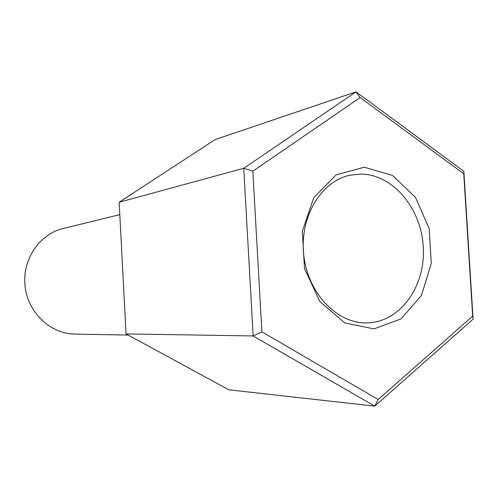 <?xml version="1.0" encoding="UTF-8"?>
<svg xmlns="http://www.w3.org/2000/svg" width="498" height="498" viewBox="0 0 498 498"><rect width="100%" height="100%" fill="white"/><g stroke="black" fill="none" stroke-linecap="round" stroke-linejoin="round"><path stroke-width="0.75" d="M463.843 171.293L473.1 319.15L374.751 406.144L253.158 335.951L243.752 168.28L356.033 91.856L463.843 171.293L463.756 173.746L360.16 97.558L252.835 171.169L261.886 331.83L378.175 399.489L472.67 316.118L463.756 173.746M252.835 171.169L243.752 168.28L119.159 202.263L214.993 139.652L356.033 91.856L360.16 97.558M119.159 202.263L126.05 333.915L253.158 335.951L261.886 331.83M126.05 333.915L228.825 389.803L374.751 406.144L378.175 399.489M364.312 167.197L336.138 174.86L313.808 197.625L302.336 231.221L304.49 268.559L319.841 301.464L344.846 322.934L373.961 328.885L401.207 318.82L421.47 295.37L431.305 263.324L429.17 228.607L415.481 197.413L392.536 175.464L364.312 167.197M119.806 214.626L62.935 228.576C39.305 234.16 21.993 259.844 25.049 286.207C27.869 312.595 50.423 333.841 74.7 334.083L128.173 335.067M360.932 174.07L350.001 175.196C320.998 181.204 299.373 217.209 303.768 255.138C307.839 293.098 336.86 323.457 366.472 322.928C399.334 322.822 425.161 287.408 423.344 248.452C422.024 209.49 393.563 174.368 360.932 174.07M473.1 319.15L472.67 316.118"/></g></svg>
